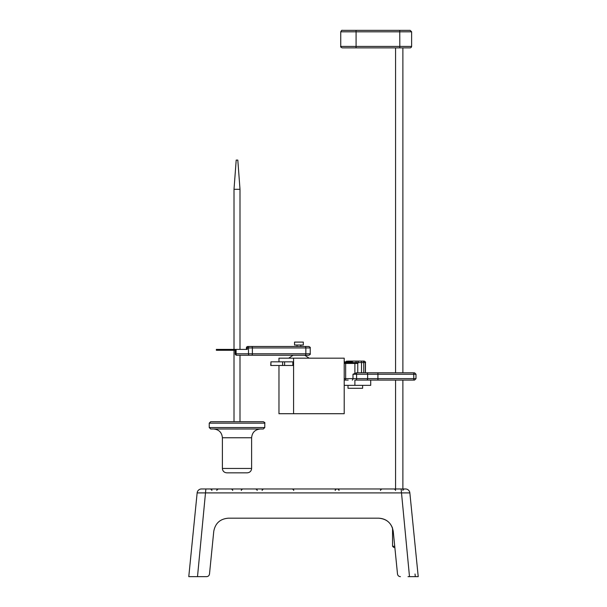 <?xml version="1.0" encoding="UTF-8"?>
<svg xmlns="http://www.w3.org/2000/svg" width="607" height="607" viewBox="0 0 607 607"><rect width="100%" height="100%" fill="white"/><g stroke="black" fill="none" stroke-linecap="round" stroke-linejoin="round"><path stroke-width="0.91" d="M240 189.308L237.807 160.081L236.199 160.081L234.006 189.308L240 189.308L240 349.404M240 355.254L240 421.69M222.39 468.452C222.648 471.115 224.112 472.58 226.775 472.838L247.231 472.838C249.894 472.58 251.359 471.115 251.617 468.452L222.39 468.452L222.39 437.761L251.617 437.761L251.617 468.452M264.773 423.147C265.221 422.912 264.728 422.426 263.309 421.69L210.697 421.69L209.233 423.147L264.773 423.147L264.773 427.533L209.233 427.533L209.233 423.147M209.233 427.533L210.697 428.997L263.309 428.997L264.773 427.533M362.622 385.362L362.622 388.283L348.008 388.283L348.008 385.362M354.89 385.362L370.71 385.362L370.71 380.096L354.89 380.096L354.89 385.362L344.207 385.362M348.19 380.096L344.92 380.096A1.464 1.267 -90 0 1 344.207 379.845M356.779 362.561L352.432 362.561L352.432 361.833L351.703 361.833L351.703 362.561M345.216 362.561A0.88 0.44 90 0 1 345.649 363.434L354.89 363.434A0.88 0.44 90 0 0 354.45 362.561L344.237 362.561A0.88 0.759 90 0 0 344.207 362.561M348.737 361.097L357.88 361.097L355.998 361.097L356.112 362.561L356.833 362.561M357.751 363.305A0.88 0.857 -90 0 0 356.901 362.561L361.514 362.561L361.514 372.789M352.986 374.253L367.645 374.253L367.645 378.639A1.464 1.024 90 0 1 366.62 380.096L413.777 380.096L413.777 378.639L352.986 378.639L352.986 374.253L354.89 373.404L354.89 363.434L357.758 363.434L358.327 362.561A1.464 1.222 90 0 0 357.106 361.097M347.09 380.096L344.92 380.096A1.464 0.728 90 0 0 345.649 378.639L344.207 378.639M413.777 380.096L414.543 380.096L413.777 380.096M363.411 361.097L363.912 361.097A1.464 1.434 90 0 1 365.346 362.561L365.346 372.789L377.918 372.789L356.575 372.789L356.575 380.096M413.777 372.789L377.918 372.789L377.918 374.253L416 374.253L414.543 372.789L416 374.253L416 378.639L413.777 378.639L413.777 372.789M354.89 373.404L356.575 372.789M359.556 372.789L362.842 372.789M357.88 361.097L361.423 361.097L361.514 362.561L365.46 362.561C365.854 362.242 365.368 361.757 363.995 361.097M362.918 361.097L352.758 361.097M355.998 361.097L348.084 361.097M363.912 361.097L361.423 361.097M354.632 361.097L358.115 361.097M404.383 47.885L394.011 47.885M399.747 47.885L399.816 46.428L356.081 46.428L356.013 47.885L342.204 47.885L410.157 47.885C410.977 47.756 411.463 47.27 411.622 46.428L399.816 46.428L399.747 30.35L356.013 30.35L410.157 30.35L411.622 31.814L356.081 31.814L356.013 30.35L342.204 30.35L356.013 30.35M362.804 47.885L355.353 47.885M235.197 350.285L216.358 350.285L216.358 349.404L247.292 349.404L247.292 347.948L310.23 347.948C310.572 347.545 310.086 347.06 308.773 346.483L247.853 346.483A1.464 0.561 90 0 0 247.292 347.948L246.389 347.948A1.464 1.464 0 0 1 247.853 346.483M249.067 355.254A1.464 0.561 -90 0 1 248.498 353.79L236.093 353.79A1.464 0.561 90 0 0 236.654 355.254L308.773 355.254L304.775 355.254L309.16 358.176M292.104 355.254L288.924 355.254M264.963 355.254L260.578 355.254M236.093 349.404L236.093 353.79L235.197 353.79A1.464 1.464 0 0 0 236.654 355.254M289.364 346.483L287.316 346.483M290.146 346.483L293.75 346.483M261.033 346.483L267.922 346.483M288.924 346.483L297.028 346.483L297.028 345.019M300.829 345.019L300.829 346.483L308.773 346.483M270.934 361.833L270.737 365.482L292.847 365.482L292.847 361.833L270.934 361.833L270.934 365.482M344.207 361.833L351.703 361.833M278.97 361.833L278.97 358.176L344.207 358.176L344.207 413.708L278.97 413.708L278.97 365.482M293.583 358.176L293.583 413.708M295.131 345.019L303.318 345.019L303.318 342.098L294.547 342.098L294.547 345.019L295.131 345.019M405.491 488.961L201.509 488.961A4.386 4.386 0 0 0 197.146 492.907L409.854 492.907A4.386 4.386 0 0 0 405.491 488.961A4.386 4.386 0 0 1 409.854 492.907L418.223 576.65L408.033 576.65M394.846 547.423L393.715 547.423L394.846 547.423L394.33 547.423L394.846 547.423L397.502 574.017L393.237 531.353C391.735 523.272 386.887 518.886 378.692 518.188L228.308 518.188C220.113 518.886 215.265 523.272 213.763 531.353L209.498 574.017C209.195 575.633 208.231 576.513 206.592 576.65L197.503 576.65L205.872 488.961M415.036 574.017L415.302 576.65L418.223 576.65L417.965 574.017L418.223 576.65L415.302 576.65M198.967 576.65L206.592 576.65M394.725 546.254L392.547 546.254L392.547 528.151C390.051 521.883 385.43 518.56 378.692 518.188M401.128 488.961L409.497 576.65M228.308 518.188C220.113 518.886 215.265 523.272 213.763 531.353M400.408 576.65C398.769 576.513 397.805 575.633 397.502 574.017M197.146 492.907L188.777 576.65L197.503 576.65M188.777 576.65L191.698 576.65L188.777 576.65M395.574 47.885L395.574 372.789M395.574 380.096L395.574 488.961M344.207 363.434L345.649 363.434L345.649 378.639L352.986 378.639A1.464 0.728 90 0 1 352.257 380.096M366.62 372.789A1.464 1.024 90 0 1 367.645 374.253L377.918 374.253L377.918 380.096M362.546 361.097A1.464 1.206 90 0 1 363.752 362.561L363.752 372.789M352.523 361.097A1.464 0.463 90 0 0 352.121 361.833M350.125 361.097A1.464 1.267 90 0 0 349.025 361.833M347.219 361.097A1.464 1.267 90 0 0 346.127 361.833M340.739 46.428L340.739 31.814L356.081 31.814L356.081 46.428L340.739 46.428C340.352 46.754 340.838 47.24 342.204 47.885M308.773 355.254C310.162 354.556 310.655 354.071 310.23 353.79L305.845 353.79A1.464 0.728 90 0 1 305.116 355.254M305.116 346.483A1.464 0.728 90 0 1 305.845 347.948L305.845 353.79L252.383 353.79A1.464 0.728 90 0 1 251.655 355.254M251.655 346.483A1.464 0.728 90 0 1 252.383 347.948L252.383 353.79L248.498 353.79L248.498 347.948A1.464 0.561 90 0 1 249.067 346.483M282.627 361.833L282.627 365.482M284.622 365.482L284.622 361.833M234.006 421.69L234.006 350.285M234.006 349.404L234.006 189.308M222.39 437.761C221.866 432.434 218.945 429.513 213.618 428.997M251.617 437.761C252.14 432.434 255.061 429.513 260.388 428.997M357.758 372.789L357.758 363.434L356.886 362.561M416 378.639L414.543 380.096L416 378.639M345.171 362.561L346.635 361.097M365.46 372.789L365.46 362.561M340.739 31.814C341.43 30.509 341.916 30.024 342.204 30.35M411.622 46.428L411.622 31.814M310.23 353.79L310.23 347.948M246.389 349.404L246.389 347.948M235.197 353.79L235.197 349.404M293.082 355.254L288.697 358.176M395.498 490.426C395.87 490.069 395.385 489.583 394.042 488.961M402.957 490.426C402.585 490.069 403.071 489.583 404.414 488.961M392.547 546.254L393.715 547.423M335.284 490.426C334.912 490.069 335.405 489.583 336.748 488.961M293.636 490.426C294.008 490.069 293.522 489.583 292.172 488.961M257.095 490.426C257.467 490.069 256.981 489.583 255.638 488.961M262.216 490.426C261.845 490.069 262.33 489.583 263.673 488.961M211.79 490.426C212.177 490.084 211.691 489.599 210.333 488.961L211.502 489.546M216.904 490.426C216.509 490.107 216.995 489.621 218.368 488.961M380.597 490.426C380.225 490.069 380.71 489.583 382.053 488.961M338.941 490.426C339.313 490.069 338.827 489.583 337.477 488.961M232.618 490.426C232.989 490.069 232.504 489.583 231.153 488.961M241.389 490.426C241.017 490.069 241.503 489.583 242.846 488.961M402.881 488.961L402.881 380.096M402.881 372.789L402.881 47.885"/></g></svg>
